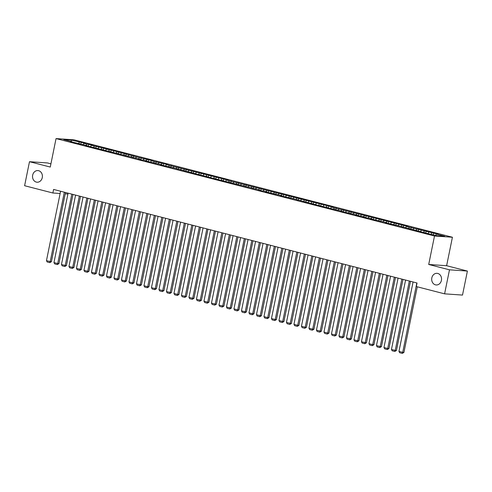 <?xml version="1.0" encoding="UTF-8"?>
<svg xmlns="http://www.w3.org/2000/svg" width="492" height="492" viewBox="0 0 492 492"><rect width="100%" height="100%" fill="white"/><g stroke="black" fill="none" stroke-linecap="round" stroke-linejoin="round"><path stroke-width="0.74" d="M42.269 177.63A5.83 4.932 94 0 1 37.066 182.212A5.83 4.932 94 0 1 32.669 175.158A5.83 4.932 94 0 1 37.872 170.576A5.83 4.932 94 0 1 42.269 177.63M441.416 280.385A5.83 4.932 94 0 1 436.213 284.96A5.83 4.932 94 0 1 431.816 277.912A5.83 4.932 94 0 1 437.019 273.331A5.83 4.932 94 0 1 441.416 280.385M50.916 163.842L47.404 162.938L29.489 161.702L24.6 185.718L52.878 192.999L60.122 193.497M452.419 237.242L73.972 139.82L56.051 138.584L434.498 236.006L452.419 237.242L446.625 265.711L428.71 264.475L449.485 269.819L467.4 271.061L446.625 265.711M467.4 271.061L462.511 295.077L444.596 293.841L449.485 269.819M71.334 141.53L71.217 140.097L63.757 139.58L72.01 141.708L70.288 141.585L87.01 145.564L85.288 145.447L136.505 158.307L142.286 160.121L144.008 160.238L147.01 161.013L145.288 160.896L159.008 164.1L162.009 164.875L160.287 164.758L174.008 167.963L202.286 175.57L207.009 176.456L205.287 176.339L256.504 189.199L262.285 191.013L264.007 191.13L267.008 191.905L265.286 191.788L279.007 194.992L282.008 195.767L280.286 195.65L294.007 198.854L322.285 206.462L327.008 207.347L325.286 207.23L342.008 211.209L340.286 211.093L357.007 215.072L355.286 214.955L364.504 217.003L362.788 216.886L367.284 218.042L369.006 218.159L372.007 218.934L370.285 218.817L384.006 222.021L387.007 222.796L385.285 222.679L399.006 225.883L427.284 233.491L437.253 235.73L444.713 236.246L436.459 234.124L438.181 234.241L409.461 227.175L406.46 226.4L408.182 226.517L331.46 207.095L333.182 207.212L226.461 180.066L228.183 180.183L169.463 165.392L166.462 164.617L168.184 164.734L154.463 161.53L151.462 160.755L153.184 160.872L139.464 157.668L111.186 150.06L106.463 149.174L108.185 149.291L91.463 145.312L93.185 145.429L83.966 143.381L85.682 143.498L81.186 142.342L80.786 144.291M71.217 140.097L81.186 142.342M444.596 293.841L416.324 286.559L417.044 283.005L53.597 189.438L52.878 192.999M83.966 143.381L82.92 144.722M86.967 144.15L86.057 145.325M72.01 141.708L72.121 142.059M91.463 145.312L90.423 146.653M94.464 146.081L93.554 147.256M79.507 143.639L79.624 143.99M98.966 147.243L97.92 148.584M101.967 148.012L101.057 149.187M87.01 145.564L87.121 145.921M106.463 149.174L105.423 150.515M109.464 149.943L108.554 151.112M94.507 147.495L94.624 147.852M113.966 151.099L112.92 152.44M116.967 151.874L116.057 153.043M102.01 149.427L102.121 149.783M121.462 153.03L120.423 154.371M124.464 153.805L123.553 154.974M109.507 151.358L109.624 151.714M128.965 154.962L127.92 156.302M131.967 155.736L131.056 156.905M117.01 153.289L117.121 153.645M136.462 156.893L135.423 158.233M139.464 157.668L138.553 158.836M124.507 155.22L124.624 155.577M143.965 158.824L142.92 160.164M146.967 159.599L146.056 160.767M132.01 157.151L132.12 157.508M151.462 160.755L150.423 162.096M154.463 161.53L153.553 162.698M139.507 159.082L139.623 159.439M158.965 162.686L157.92 164.027M161.966 163.461L161.056 164.629M147.01 161.013L147.12 161.364M166.462 164.617L165.423 165.958M169.463 165.392L168.553 166.56M154.506 162.944L154.623 163.295M173.965 166.548L172.92 167.889M176.966 167.323L176.056 168.492M162.009 164.875L162.12 165.226M181.462 168.479L180.423 169.82M184.463 169.248L183.553 170.423M169.506 166.806L169.623 167.157M188.965 170.41L187.919 171.751M191.966 171.179L191.056 172.354M177.009 168.738L177.12 169.088M196.462 172.341L195.422 173.682M199.463 173.11L198.553 174.285M184.506 170.669L184.623 171.019M203.965 174.273L202.919 175.613M206.966 175.041L206.056 176.216M192.009 172.6L192.12 172.95M211.462 176.204L210.422 177.544M214.463 176.972L213.553 178.147M199.506 174.531L199.623 174.881M218.965 178.135L217.919 179.475M221.966 178.903L221.056 180.072M207.009 176.456L207.12 176.812M226.461 180.066L225.422 181.407M229.463 180.835L228.552 182.003M214.506 178.387L214.623 178.744M233.964 181.991L232.919 183.332M236.966 182.766L236.055 183.934M222.009 180.318L222.126 180.675M241.461 183.922L240.422 185.263M244.463 184.697L243.552 185.865M229.506 182.249L229.623 182.606M248.964 185.853L247.925 187.194M251.965 186.628L251.055 187.796M237.009 184.18L237.126 184.537M256.461 187.784L255.422 189.125M259.462 188.559L258.552 189.727M244.506 186.111L244.622 186.468M263.964 189.715L262.925 191.056M266.965 190.49L266.055 191.659M252.009 188.042L252.125 188.399M271.461 191.646L270.422 192.987M274.462 192.421L273.552 193.59M259.505 189.973L259.622 190.33M278.964 193.577L277.925 194.918M281.965 194.352L281.055 195.521M267.008 191.905L267.125 192.255M286.461 195.508L285.422 196.849M289.462 196.283L288.552 197.452M274.505 193.836L274.622 194.186M293.964 197.44L292.925 198.78M296.965 198.215L296.055 199.383M282.008 195.767L282.125 196.117M301.461 199.371L300.421 200.711M304.462 200.139L303.552 201.314M289.505 197.698L289.622 198.048M308.964 201.302L307.924 202.642M311.965 202.071L311.055 203.245M297.008 199.629L297.125 199.98M316.461 203.233L315.421 204.574M319.462 204.002L318.552 205.176M304.505 201.56L304.622 201.911M323.964 205.164L322.924 206.505M326.965 205.933L326.055 207.107M312.008 203.491L312.125 203.842M331.46 207.095L330.421 208.436M334.462 207.864L333.551 209.038M319.505 205.422L319.622 205.773M338.963 209.026L337.924 210.367M341.965 209.795L341.054 210.963M327.008 207.347L327.125 207.704M346.46 210.951L345.421 212.292M349.461 211.726L348.551 212.895M334.505 209.278L334.622 209.635M353.963 212.882L352.924 214.223M356.964 213.657L356.054 214.826M342.008 211.209L342.124 211.566M361.46 214.813L360.421 216.154M364.461 215.588L363.551 216.757M349.504 213.141L349.621 213.497M368.963 216.744L367.924 218.085M371.964 217.519L371.054 218.688M357.007 215.072L357.124 215.428M376.46 218.676L375.421 220.016M379.461 219.45L378.551 220.619M364.504 217.003L364.621 217.359M383.963 220.607L382.924 221.947M386.964 221.382L386.054 222.55M372.007 218.934L372.124 219.291M391.46 222.538L390.42 223.878M394.461 223.313L393.551 224.481M379.504 220.865L379.621 221.222M398.963 224.469L397.923 225.81M401.964 225.244L401.054 226.412M387.007 222.796L387.124 223.147M406.46 226.4L405.42 227.741M409.461 227.175L408.551 228.343M394.504 224.727L394.621 225.078M413.963 228.331L412.923 229.672M416.964 229.1L416.054 230.274M402.007 226.658L402.124 227.009M421.459 230.262L420.42 231.603M424.461 231.031L423.55 232.206M409.504 228.589L409.621 228.94M428.962 232.193L427.923 233.534M431.964 232.962L431.053 234.137M417.007 230.52L417.124 230.871M436.459 234.124L435.555 235.293M424.504 232.452L424.621 232.802M65.221 193.854L67.902 194.039M428.71 264.475L434.498 236.006M29.489 161.702L50.264 167.052L56.051 138.584M79.464 142.219L78.554 143.393M433.68 233.085L433.347 234.727M426.183 231.154L425.783 233.103M418.68 229.223L418.286 231.172M411.183 227.292L410.783 229.241M403.68 225.361L403.286 227.31M396.183 223.429L395.783 225.379M388.68 221.498L388.286 223.448M381.183 219.567L380.783 221.517M373.68 217.636L373.287 219.586M366.183 215.705L365.784 217.655M358.68 213.774L358.287 215.724M351.183 211.843L350.784 213.792M343.68 209.912L343.287 211.868M336.184 207.987L335.784 209.936M328.681 206.056L328.287 208.005M321.184 204.125L320.784 206.074M313.681 202.194L313.287 204.143M306.184 200.262L305.784 202.212M298.681 198.331L298.287 200.281M291.184 196.4L290.784 198.35M283.681 194.469L283.287 196.419M276.184 192.538L275.784 194.488M268.681 190.607L268.288 192.556M261.184 188.676L260.785 190.625M253.681 186.745L253.288 188.694M246.185 184.814L245.785 186.763M238.681 182.883L238.288 184.832M231.185 180.951L230.785 182.901M223.682 179.02L223.288 180.976M216.185 177.095L215.785 179.045M208.682 175.164L208.288 177.114M201.185 173.233L200.785 175.183M193.682 171.302L193.288 173.252M186.185 169.371L185.785 171.321M178.682 167.44L178.288 169.389M171.185 165.509L170.785 167.458M163.682 163.578L163.289 165.527M156.185 161.647L155.786 163.596M148.682 159.715L148.289 161.665M141.186 157.784L140.786 159.734M133.683 155.853L133.289 157.803M126.186 153.922L125.786 155.872M118.683 151.991L118.289 153.941M111.186 150.06L110.786 152.016M103.683 148.129L103.289 150.085M96.186 146.204L95.786 148.154M88.683 144.273L88.289 146.222M416.829 282.949L402.708 352.346L403.92 352.432L417.271 286.805M413.077 281.984L398.957 351.38L402.708 352.346L402.278 353.385L399.652 352.709L398.957 351.38M403.92 352.432L402.278 353.385M409.326 281.018L395.211 350.415L396.423 350.501L410.494 281.319M405.58 280.053L391.46 349.449L395.211 350.415L394.775 351.454L392.149 350.778L391.46 349.449M396.423 350.501L394.775 351.454M401.829 279.087L387.708 348.484L388.92 348.57L402.997 279.388M398.077 278.121L383.957 347.518L387.708 348.484L387.272 349.523L384.652 348.846L383.957 347.518M388.92 348.57L387.272 349.523M394.326 277.156L380.211 346.553L381.423 346.639L395.494 277.457M390.58 276.19L376.46 345.587L380.211 346.553L379.775 347.592L377.149 346.915L376.46 345.587M381.423 346.639L379.775 347.592M386.829 275.225L372.708 344.621L373.92 344.707L387.997 275.526M383.077 274.259L368.957 343.656L372.708 344.621L372.272 345.661L369.652 344.984L368.957 343.656M373.92 344.707L372.272 345.661M379.326 273.294L365.212 342.69L366.423 342.776L380.494 273.595M375.581 272.328L361.46 341.725L365.212 342.69L364.775 343.73L362.149 343.053L361.46 341.725M366.423 342.776L364.775 343.73M371.829 271.363L357.709 340.759L358.92 340.845L372.998 271.664M368.077 270.397L353.957 339.794L357.709 340.759L357.272 341.799L354.652 341.122L353.957 339.794M358.92 340.845L357.272 341.799M364.326 269.432L350.212 338.828L351.423 338.914L365.494 269.733M360.581 268.466L346.46 337.869L350.212 338.828L349.775 339.867L347.149 339.191L346.46 337.869M351.423 338.914L349.775 339.867M356.829 267.5L342.709 336.903L343.92 336.983L357.998 267.802M353.078 266.535L338.957 335.938L342.709 336.903L342.272 337.936L339.652 337.26L338.957 335.938M343.92 336.983L342.272 337.936M349.326 265.569L335.212 334.972L336.417 335.052L350.495 265.871M345.581 264.604L331.46 334.007L335.212 334.972L334.775 336.005L332.149 335.329L331.46 334.007M336.417 335.052L334.775 336.005M341.829 263.638L327.709 333.041L328.92 333.121L342.998 263.94M338.078 262.673L323.957 332.075L327.709 333.041L327.272 334.074L324.652 333.398L323.957 332.075M328.92 333.121L327.272 334.074M334.326 261.707L320.212 331.11L321.417 331.19L335.495 262.008M330.581 260.742L316.461 330.144L320.212 331.11L319.775 332.143L317.149 331.467L316.461 330.144M321.417 331.19L319.775 332.143M326.829 259.776L312.709 329.179L313.921 329.259L327.998 260.077M323.078 258.81L308.958 328.213L312.709 329.179L312.272 330.212L309.652 329.542L308.958 328.213M313.921 329.259L312.272 330.212M319.326 257.851L305.212 327.248L306.418 327.328L320.495 258.146M315.581 256.885L301.461 326.282L305.212 327.248L304.776 328.281L302.149 327.611L301.461 326.282M306.418 327.328L304.776 328.281M311.83 255.92L297.709 325.317L298.921 325.403L312.998 256.215M308.078 254.954L293.958 324.351L297.709 325.317L297.273 326.356L294.653 325.679L293.958 324.351M298.921 325.403L297.273 326.356M304.327 253.989L290.212 323.385L291.418 323.472L305.495 254.284M300.581 253.023L286.461 322.42L290.212 323.385L289.776 324.425L287.15 323.748L286.461 322.42M291.418 323.472L289.776 324.425M296.83 252.058L282.709 321.454L283.921 321.54L297.998 252.359M293.078 251.092L278.958 320.489L282.709 321.454L282.273 322.494L279.653 321.817L278.958 320.489M283.921 321.54L282.273 322.494M289.327 250.127L275.212 319.523L276.418 319.609L290.495 250.428M285.581 249.161L271.461 318.558L275.212 319.523L274.776 320.563L272.15 319.886L271.461 318.558M276.418 319.609L274.776 320.563M281.83 248.196L267.709 317.592L268.921 317.678L282.998 248.497M278.078 247.23L263.958 316.627L267.709 317.592L267.273 318.632L264.653 317.955L263.958 316.627M268.921 317.678L267.273 318.632M274.327 246.264L260.213 315.661L261.418 315.747L275.495 246.566M270.582 245.299L256.461 314.695L260.213 315.661L259.776 316.7L257.15 316.024L256.461 314.695M261.418 315.747L259.776 316.7M266.83 244.333L252.71 313.73L253.921 313.816L267.999 244.635M263.079 243.368L248.958 312.764L252.71 313.73L252.273 314.769L249.653 314.093L248.958 312.764M253.921 313.816L252.273 314.769M259.327 242.402L245.213 311.799L246.418 311.885L260.496 242.704M255.582 241.437L241.461 310.833L245.213 311.799L244.776 312.838L242.15 312.162L241.461 310.833M246.418 311.885L244.776 312.838M251.83 240.471L237.71 309.868L238.921 309.954L252.999 240.773M248.079 239.506L233.958 308.902L237.71 309.868L237.273 310.907L234.653 310.231L233.958 308.902M238.921 309.954L237.273 310.907M244.327 238.54L230.213 307.943L231.418 308.023L245.496 238.841M240.582 237.575L226.461 306.977L230.213 307.943L229.776 308.976L227.15 308.3L226.461 306.977M231.418 308.023L229.776 308.976M236.83 236.609L222.71 306.012L223.922 306.092L237.999 236.91M233.079 235.643L218.958 305.046L222.71 306.012L222.273 307.045L219.653 306.368L218.958 305.046M223.922 306.092L222.273 307.045M229.327 234.678L215.213 304.081L216.418 304.161L230.496 234.979M225.582 233.712L211.462 303.115L215.213 304.081L214.776 305.114L212.15 304.437L211.462 303.115M216.418 304.161L214.776 305.114M221.831 232.747L207.71 302.149L208.922 302.229L222.999 233.048M218.079 231.781L203.959 301.184L207.71 302.149L207.273 303.183L204.654 302.506L203.959 301.184M208.922 302.229L207.273 303.183M214.327 230.816L200.213 300.218L201.419 300.298L215.496 231.117M210.582 229.85L196.462 299.253L200.213 300.218L199.777 301.252L197.151 300.575L196.462 299.253M201.419 300.298L199.777 301.252M206.831 228.885L192.71 298.287L193.922 298.367L207.999 229.186M203.079 227.919L188.959 297.322L192.71 298.287L192.274 299.32L189.654 298.65L188.959 297.322M193.922 298.367L192.274 299.32M199.328 226.96L185.213 296.356L186.419 296.436L200.496 227.255M195.582 225.994L181.462 295.391L185.213 296.356L184.777 297.389L182.151 296.719L181.462 295.391M186.419 296.436L184.777 297.389M191.831 225.028L177.71 294.425L178.922 294.511L192.999 225.324M188.079 224.063L173.959 293.46L177.71 294.425L177.274 295.464L174.654 294.788L173.959 293.46M178.922 294.511L177.274 295.464M184.328 223.097L170.214 292.494L171.419 292.58L185.496 223.393M180.582 222.132L166.462 291.528L170.214 292.494L169.777 293.533L167.151 292.857L166.462 291.528M171.419 292.58L169.777 293.533M176.831 221.166L162.711 290.563L163.922 290.649L177.999 221.468M173.079 220.201L158.959 289.597L162.711 290.563L162.274 291.602L159.654 290.926L158.959 289.597M163.922 290.649L162.274 291.602M169.328 219.235L155.214 288.632L156.419 288.718L170.496 219.537M165.583 218.27L151.462 287.666L155.214 288.632L154.777 289.671L152.151 288.995L151.462 287.666M156.419 288.718L154.777 289.671M161.831 217.304L147.711 286.701L148.922 286.787L163 217.605M158.08 216.339L143.959 285.735L147.711 286.701L147.274 287.74L144.654 287.064L143.959 285.735M148.922 286.787L147.274 287.74M154.328 215.373L140.214 284.77L141.419 284.856L155.497 215.674M150.583 214.407L136.462 283.804L140.214 284.77L139.777 285.809L137.151 285.132L136.462 283.804M141.419 284.856L139.777 285.809M146.831 213.442L132.711 282.838L133.922 282.925L148 213.743M143.08 212.476L128.959 281.873L132.711 282.838L132.274 283.878L129.654 283.201L128.959 281.873M133.922 282.925L132.274 283.878M139.328 211.511L125.214 280.907L126.419 280.993L140.497 211.812M135.583 210.545L121.462 279.942L125.214 280.907L124.777 281.947L122.151 281.27L121.462 279.942M126.419 280.993L124.777 281.947M131.831 209.58L117.711 278.976L118.923 279.062L133 209.881M128.08 208.614L113.96 278.017L117.711 278.976L117.274 280.016L114.654 279.339L113.96 278.017M118.923 279.062L117.274 280.016M124.328 207.649L110.214 277.051L111.42 277.131L125.497 207.95M120.583 206.683L106.463 276.086L110.214 277.051L109.778 278.085L107.151 277.408L106.463 276.086M111.42 277.131L109.778 278.085M116.832 205.718L102.711 275.12L103.923 275.2L118 206.019M113.08 204.752L98.96 274.155L102.711 275.12L102.275 276.153L99.655 275.477L98.96 274.155M103.923 275.2L102.275 276.153M109.329 203.786L95.214 273.189L96.42 273.269L110.497 204.088M105.583 202.821L91.463 272.224L95.214 273.189L94.778 274.222L92.152 273.546L91.463 272.224M96.42 273.269L94.778 274.222M101.832 201.855L87.711 271.258L88.923 271.338L103 202.157M98.08 200.89L83.96 270.293L87.711 271.258L87.275 272.291L84.655 271.615L83.96 270.293M88.923 271.338L87.275 272.291M94.329 199.924L80.214 269.327L81.42 269.407L95.497 200.226M90.583 198.959L76.463 268.361L80.214 269.327L79.778 270.36L77.152 269.684L76.463 268.361M81.42 269.407L79.778 270.36M86.832 197.993L72.711 267.396L73.923 267.476L88 198.294M83.08 197.034L68.96 266.43L72.711 267.396L72.275 268.429L69.655 267.759L68.96 266.43M73.923 267.476L72.275 268.429M79.329 196.068L65.215 265.465L66.42 265.551L80.497 196.363M75.584 195.103L61.463 264.499L65.215 265.465L64.778 266.498L62.152 265.828L61.463 264.499M66.42 265.551L64.778 266.498M71.832 194.137L57.712 263.534L58.923 263.62L73.001 194.432M68.081 193.172L53.96 262.568L57.712 263.534L57.275 264.573L54.655 263.897L53.96 262.568M58.923 263.62L57.275 264.573M64.329 192.206L50.215 261.603L51.42 261.689L65.498 192.507M60.584 191.24L46.463 260.637L50.215 261.603L49.778 262.642L47.152 261.965L46.463 260.637M51.42 261.689L49.778 262.642"/></g></svg>
